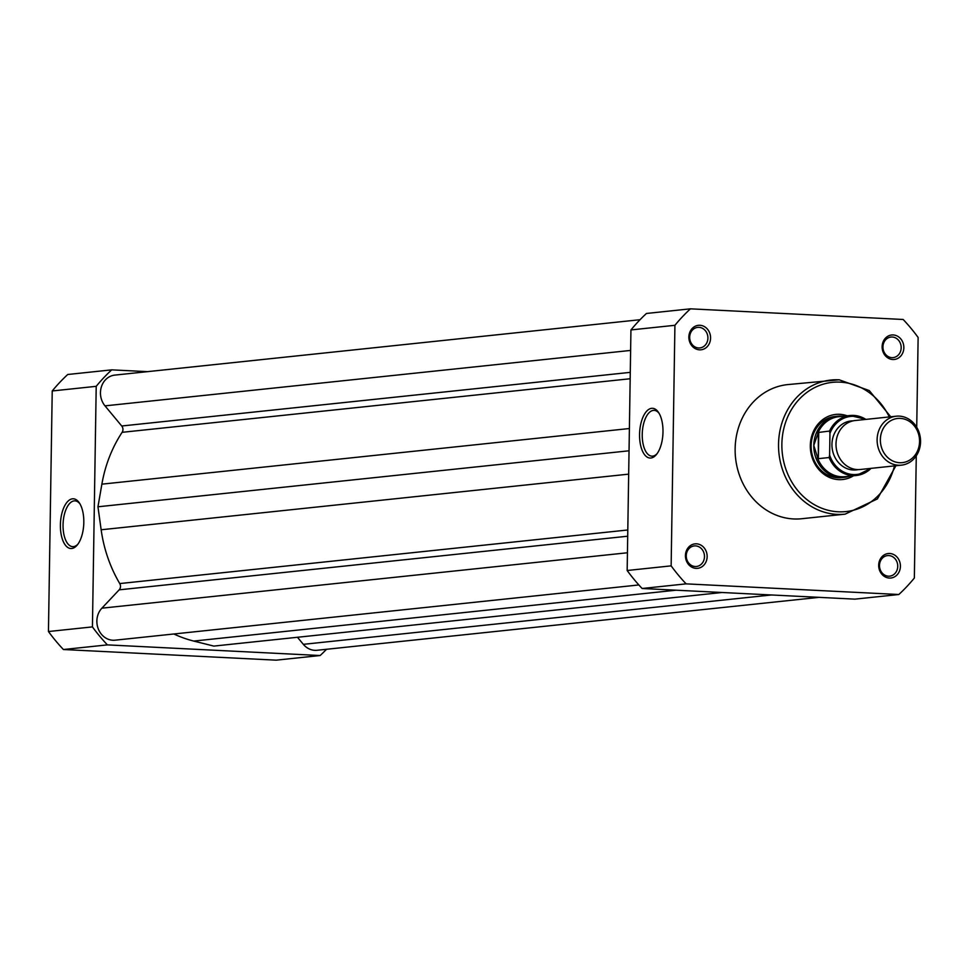 <?xml version="1.0" encoding="UTF-8"?>
<svg xmlns="http://www.w3.org/2000/svg" width="969" height="969" viewBox="0 0 969 969"><rect width="100%" height="100%" fill="white"/><g stroke="black" fill="none" stroke-linecap="round" stroke-linejoin="round"><path stroke-width="1.45" d="M889.36 578.057A12.306 10.841 -96 0 1 878.689 565.23A12.306 10.841 -96 0 1 889.748 553.493A12.306 10.841 -96 0 1 900.407 566.32A12.306 10.841 -96 0 1 889.36 578.057M888.791 555.564A10.332 9.109 84 0 0 887.543 555.588A10.332 9.109 84 0 0 879.513 566.126A10.332 9.109 84 0 0 888.464 576.192A10.332 9.109 84 0 0 889.712 576.155A10.332 9.109 84 0 0 897.73 565.617A10.332 9.109 84 0 0 888.791 555.564M892.788 359.511A12.306 10.841 -96 0 1 882.129 346.684A12.306 10.841 -96 0 1 893.176 334.947A12.306 10.841 -96 0 1 903.847 347.774A12.306 10.841 -96 0 1 892.788 359.511M892.219 337.018A10.332 9.109 84 0 0 890.971 337.055A10.332 9.109 84 0 0 882.953 347.58A10.332 9.109 84 0 0 891.892 357.646A10.332 9.109 84 0 0 893.139 357.609A10.332 9.109 84 0 0 901.17 347.084A10.332 9.109 84 0 0 892.219 337.018M696.093 568.379A12.306 10.841 -96 0 1 685.434 555.564A12.306 10.841 -96 0 1 696.481 543.827A12.306 10.841 -96 0 1 707.152 556.642A12.306 10.841 -96 0 1 696.093 568.379M695.524 545.886A10.332 9.109 84 0 0 694.276 545.922A10.332 9.109 84 0 0 686.258 556.448A10.332 9.109 84 0 0 695.197 566.514A10.332 9.109 84 0 0 696.445 566.477A10.332 9.109 84 0 0 704.475 555.952A10.332 9.109 84 0 0 695.524 545.886M699.533 349.833A12.306 10.841 -96 0 1 688.862 337.018A12.306 10.841 -96 0 1 699.921 325.281A12.306 10.841 -96 0 1 710.58 338.096A12.306 10.841 -96 0 1 699.533 349.833M698.964 327.34A10.332 9.109 84 0 0 697.716 327.377A10.332 9.109 84 0 0 689.686 337.902A10.332 9.109 84 0 0 698.637 347.968A10.332 9.109 84 0 0 699.884 347.932A10.332 9.109 84 0 0 707.903 337.406A10.332 9.109 84 0 0 698.964 327.34M651.665 408.324A24.891 11.664 92.9 0 1 658.508 412.394A24.891 11.664 92.9 0 1 656.401 454.558A24.891 11.664 92.9 0 1 650.889 458.01A24.891 11.664 92.9 0 1 639.564 434.403A24.891 11.664 92.9 0 1 651.665 408.324M659.09 413.327A22.929 10.744 -87.1 0 0 654.16 410.359A22.929 10.744 -87.1 0 0 653.372 410.384A22.929 10.744 -87.1 0 0 642.253 433.555A22.929 10.744 -87.1 0 0 651.871 456.145A22.929 10.744 -87.1 0 0 652.658 456.133A22.929 10.744 -87.1 0 0 657.067 453.686M853.532 475.767A32.728 28.84 -96 0 1 838.682 479.631A32.728 28.84 -96 0 1 810.314 445.522A32.728 28.84 -96 0 1 839.711 414.308A32.728 28.84 -96 0 1 847.209 415.81M843.139 416.234A30.766 27.108 84 0 0 837.713 416.185L835.048 416.476A30.766 27.108 84 0 0 811.162 447.811A30.766 27.108 84 0 0 837.785 477.753A30.766 27.108 84 0 0 841.504 477.656L844.156 477.378A30.766 27.108 84 0 0 849.462 476.203M890.741 416.779L869.278 390.568L839.178 379.8L787.567 384.608A67.43 59.412 84 0 0 735.205 453.298A67.43 59.412 84 0 0 793.575 518.948A67.43 59.412 84 0 0 801.714 518.73L845.113 514.151A67.43 59.412 -96 0 1 836.986 514.369A67.43 59.412 -96 0 1 778.604 448.72A67.43 59.412 -96 0 1 830.966 380.03A67.43 59.412 -96 0 1 839.093 379.812M916.722 427.268L918.127 337.466A183.093 161.326 84 0 0 903.169 319.479L690.437 308.832A183.093 161.326 84 0 0 674.921 325.293L671.142 565.86A183.093 161.326 84 0 0 686.113 583.859L898.844 594.506A183.093 161.326 84 0 0 914.348 578.033L916.274 455.854M690.437 308.832L646.444 313.471A183.093 161.326 84 0 0 630.94 329.932L627.161 570.499A183.093 161.326 84 0 0 642.132 588.498L854.864 599.145L898.844 594.506M686.113 583.859L642.132 588.498M627.161 570.499L671.142 565.86M674.921 325.293L630.94 329.932M896.252 416.198L855.13 420.534A24.613 21.681 84 0 0 836.005 443.923A24.613 21.681 84 0 0 860.302 469.493L901.412 465.156A24.613 21.681 -96 0 1 877.115 439.587A24.613 21.681 -96 0 1 896.252 416.198A24.613 21.681 -96 0 1 920.55 441.767A24.613 21.681 -96 0 1 901.412 465.156M880.361 439.575A22.214 19.574 84 0 0 899.62 462.722A22.214 19.574 84 0 0 919.557 441.537A22.214 19.574 84 0 0 900.31 418.39A22.214 19.574 84 0 0 880.361 439.575M853.12 420.861A24.613 21.681 84 0 0 831.947 444.359A24.613 21.681 84 0 0 858.255 469.59M864.796 419.516A29.167 25.691 84 0 0 829.948 433.422L829.525 431.06L818.296 432.477L813.79 445.425A30.766 27.108 84 0 0 844.156 477.378M829.948 433.422L829.609 455.067A29.167 25.691 84 0 0 869.956 468.475M818.757 432.186L818.345 458.664L829.113 457.538L829.609 455.067M818.296 432.477L818.345 458.664M837.713 416.185A30.766 27.108 84 0 0 813.79 445.425L817.897 458.446M817.351 457.441A30.148 26.563 84 0 0 845.101 476.663L856.366 475.476A30.148 26.563 -96 0 1 829.113 457.538M829.525 431.06A30.148 26.563 -96 0 1 850.043 415.507L838.779 416.694A30.148 26.563 84 0 0 817.727 433.47M71.706 548.502A24.891 11.664 92.9 0 1 60.393 524.895A24.891 11.664 92.9 0 1 72.493 498.817A24.891 11.664 92.9 0 1 79.337 502.887A24.891 11.664 92.9 0 1 77.217 545.05A24.891 11.664 92.9 0 1 71.706 548.502M79.906 503.819A22.929 10.744 -87.1 0 0 74.976 500.852A22.929 10.744 -87.1 0 0 74.201 500.876A22.929 10.744 -87.1 0 0 63.07 524.047A22.929 10.744 -87.1 0 0 72.687 546.649A22.929 10.744 -87.1 0 0 73.474 546.625A22.929 10.744 -87.1 0 0 77.895 544.19M326.517 649.291A183.093 161.326 -96 0 1 320.133 655.529L107.402 644.882A183.093 161.326 -96 0 1 92.43 626.895L96.21 386.328A183.093 161.326 -96 0 1 111.714 369.855L147.518 371.648M320.133 655.529L276.153 660.168L63.421 649.521A183.093 161.326 -96 0 1 48.45 631.534L52.229 390.967A183.093 161.326 -96 0 1 67.733 374.494L111.714 369.855M107.402 644.882L63.421 649.521M96.21 386.328L52.229 390.967M48.45 631.534L92.43 626.895M819.059 597.352L317.045 650.284A18.459 16.267 -96 0 1 314.816 650.344A18.459 16.267 -96 0 1 303.345 644.337L297.471 637.275M638.862 584.949L115.093 640.182A18.459 16.267 -96 0 1 112.864 640.243A18.459 16.267 -96 0 1 97.99 628.094A18.459 16.267 -96 0 1 101.878 608.181L119.163 589.842A4.918 4.336 84 0 0 119.744 583.568A131.663 116.014 -96 0 1 101.151 529.777L628.675 474.144M101.151 529.777L97.954 506.787L629.038 450.791M97.954 506.787L101.878 484.161A131.663 116.014 -96 0 1 122.118 432.319L630.177 378.746M640.061 319.709L114.814 375.1A18.459 16.267 -96 0 0 101.406 386.788A18.459 16.267 -96 0 0 104.991 405.866L121.731 425.997A4.918 4.336 -96 0 1 122.118 432.319M173.875 633.98A131.663 116.014 -96 0 0 193.727 641.066L213.834 646.093L722.087 592.495M889.3 416.936A64.971 57.244 84 0 0 840.22 382.137A64.971 57.244 84 0 0 781.874 444.093A64.971 57.244 84 0 0 838.185 511.789A64.971 57.244 84 0 0 894.472 465.883M871.046 468.354A30.148 26.563 -96 0 1 856.366 475.476L871.107 468.342M865.947 419.395L850.043 415.507A30.148 26.563 -96 0 1 865.874 419.407M303.345 644.337L771.481 594.966M101.878 608.181L627.44 552.766M119.163 589.842L627.706 536.208M119.744 583.568L627.803 529.982M101.878 484.161L629.39 428.528M121.731 425.997L630.274 372.362M104.991 405.866L630.625 350.427M193.727 641.066L676.108 590.194M845.113 514.151L877.381 498.926L895.901 465.738"/></g></svg>
